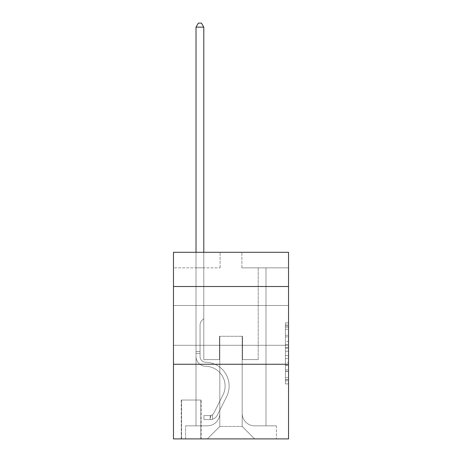 <?xml version="1.0" encoding="UTF-8"?>
<svg xmlns="http://www.w3.org/2000/svg" width="462" height="462" viewBox="0 0 462 462"><rect width="100%" height="100%" fill="white"/><g stroke="black" fill="none" stroke-linecap="round" stroke-linejoin="round"><path stroke-width="0.35" stroke-dasharray="2.31 1.73" d="M285.424 341.47L285.424 351.241L288.536 351.241L288.536 380.85L288.536 325.901L288.536 351.241L285.424 351.241L285.424 324.988L285.424 383.905L285.424 322.851L285.424 379.631L288.536 379.631L285.424 379.631L288.536 379.631L285.424 379.631L285.424 369.86L285.424 383.905L288.536 383.905L288.536 322.851L288.536 379.475L288.536 355.515L285.424 355.515L288.536 355.515L288.536 369.86L288.536 327.125L285.424 327.125L288.536 327.125L288.536 383.905L288.536 325.901L288.536 383.905L285.424 383.905L285.424 322.851L288.536 322.851L288.536 325.901L288.536 322.851L288.536 325.901L288.536 322.851L288.536 324.988L288.536 322.851L285.424 322.851L285.424 327.125L288.536 327.125L285.424 327.125L285.424 341.47L288.536 341.47M288.536 325.387L288.536 345.293L288.536 325.387M173.464 325.387L173.464 345.293L173.464 325.387M201.143 400.028L181.243 400.028L201.143 400.028L201.143 438.9L181.243 438.9L201.143 438.9M181.243 400.028L181.243 438.9M288.536 347.574L288.536 344.525L288.536 347.574L285.424 347.574L285.424 335.291L285.424 371.465L285.424 362.381L288.536 362.381L285.424 362.381L285.424 383.905L288.536 383.905L285.424 383.905L288.536 383.905L285.424 383.905L285.424 322.851L288.536 322.851L285.424 322.851L288.536 322.851L285.424 322.851L285.424 347.574L288.536 347.574M288.536 364.264L288.536 438.9L173.464 438.9L173.464 364.264L288.536 364.264L288.536 252.304L241.886 252.304L288.536 252.304L288.536 267.85L288.536 252.304L173.464 252.304L220.114 252.304L173.464 252.304L173.464 267.85L220.114 267.85L173.464 267.85L173.464 252.304L173.464 286.515L288.536 286.515L173.464 286.515L173.464 364.264L288.536 364.264L173.464 364.264M196.015 267.85L196.015 425.837L207.363 425.837A12.439 12.439 0 0 0 219.802 413.398L219.802 336.272L219.802 426.461L219.802 336.272L219.802 426.461L219.802 336.272L242.198 336.272L242.198 413.398A12.439 12.439 0 0 0 254.637 425.837L265.985 425.837L265.985 267.85L265.985 425.837L265.985 267.85L265.985 425.837L265.985 267.85L265.985 425.837L265.985 267.85L265.985 425.837L265.985 267.85L265.985 425.837L265.985 267.85L265.985 425.837L265.985 267.85L265.985 425.837L265.985 267.85L265.985 425.837L265.985 267.85L265.985 425.837L265.985 267.85L265.985 425.837L276.403 425.837L254.637 425.837L265.985 425.837L254.637 425.837L265.985 425.837L254.637 425.837L265.985 425.837L254.637 425.837L265.985 425.837L254.637 425.837L265.985 425.837L254.637 425.837L265.985 425.837L254.637 425.837L265.985 425.837L254.637 425.837L265.985 425.837L254.637 425.837L265.985 425.837L265.985 267.85L258.212 267.85L265.985 267.85L258.212 267.85L265.985 267.85L258.212 267.85L265.985 267.85L258.212 267.85L265.985 267.85L258.212 267.85L265.985 267.85L258.212 267.85L265.985 267.85L258.212 267.85L265.985 267.85L258.212 267.85L265.985 267.85L258.212 267.85L265.985 267.85L258.212 267.85L265.985 267.85L258.212 267.85L265.985 267.85L265.985 425.837L254.637 425.837A12.439 12.439 0 0 1 242.198 413.398A12.439 12.439 0 0 0 254.637 425.837A12.439 12.439 0 0 1 242.198 413.398A12.439 12.439 0 0 0 254.637 425.837A12.439 12.439 0 0 1 242.198 413.398A12.439 12.439 0 0 0 254.637 425.837A12.439 12.439 0 0 1 242.198 413.398A12.439 12.439 0 0 0 254.637 425.837A12.439 12.439 0 0 1 242.198 413.398A12.439 12.439 0 0 0 254.637 425.837A12.439 12.439 0 0 1 242.198 413.398A12.439 12.439 0 0 0 254.637 425.837A12.439 12.439 0 0 1 242.198 413.398A12.439 12.439 0 0 0 254.637 425.837A12.439 12.439 0 0 1 242.198 413.398A12.439 12.439 0 0 0 254.637 425.837A12.439 12.439 0 0 1 242.198 413.398A12.439 12.439 0 0 0 254.637 425.837A12.439 12.439 0 0 1 242.198 413.398L242.198 336.272L242.198 426.461L219.802 426.461L242.198 426.461L254.637 438.9L276.403 438.9L207.363 438.9L254.637 438.9L242.198 426.461L254.637 438.9L242.198 426.461L242.198 336.272L242.198 426.461L242.198 336.272L219.49 336.272L219.49 359.598L203.788 359.598L203.788 267.85L196.015 267.85L196.015 425.837L207.363 425.837A12.439 12.439 0 0 0 219.802 413.398L219.802 336.272L219.49 336.272L219.49 359.598L203.788 359.598L203.788 267.85L196.015 267.85L196.015 425.837L207.363 425.837L185.597 425.837L207.363 425.837L196.015 425.837L196.015 267.85L196.015 425.837L196.015 267.85L196.015 425.837L196.015 267.85L196.015 425.837L196.015 267.85L196.015 425.837L196.015 267.85L196.015 425.837L196.015 267.85L196.015 425.837L196.015 267.85L196.015 425.837L196.015 267.85L196.015 425.837L196.015 267.85L203.788 267.85L196.015 267.85L203.788 267.85L196.015 267.85L203.788 267.85L196.015 267.85L203.788 267.85L196.015 267.85L203.788 267.85L196.015 267.85L203.788 267.85L196.015 267.85L203.788 267.85L196.015 267.85L203.788 267.85L196.015 267.85L203.788 267.85L196.015 267.85L203.788 267.85L196.015 267.85L196.015 425.837L196.015 267.85M219.802 413.398L219.802 336.272L219.49 336.272L219.49 359.598L203.788 359.598L203.788 267.85L203.788 359.598L203.788 267.85L203.788 359.598L203.788 267.85L203.788 359.598L203.788 267.85L203.788 359.598L203.788 267.85L203.788 359.598L203.788 267.85L203.788 359.598L203.788 267.85L203.788 359.598L203.788 267.85L203.788 359.598L203.788 267.85L203.788 359.598L203.788 267.85L203.788 359.598L219.49 359.598L203.788 359.598L219.49 359.598L203.788 359.598L219.49 359.598L203.788 359.598L219.49 359.598L203.788 359.598L219.49 359.598L203.788 359.598L219.49 359.598L203.788 359.598L219.49 359.598L203.788 359.598L219.49 359.598L203.788 359.598L219.49 359.598L203.788 359.598L219.49 359.598L219.49 336.272L219.49 359.598L219.49 336.272L219.49 359.598L219.49 336.272L219.49 359.598L219.49 336.272L219.49 359.598L219.49 336.272L219.49 359.598L219.49 336.272L219.49 359.598L219.49 336.272L219.49 359.598L219.49 336.272L219.49 359.598L219.49 336.272L219.49 359.598L219.49 336.272L219.802 336.272L219.49 336.272L219.802 336.272L219.49 336.272L219.802 336.272L219.49 336.272L219.802 336.272L219.49 336.272L219.802 336.272L219.49 336.272L219.802 336.272L219.49 336.272L219.802 336.272L219.49 336.272L219.802 336.272L219.49 336.272L219.802 336.272L219.49 336.272L219.802 336.272L219.802 413.398A12.439 12.439 0 0 1 207.363 425.837A12.439 12.439 0 0 0 219.802 413.398A12.439 12.439 0 0 1 207.363 425.837A12.439 12.439 0 0 0 219.802 413.398A12.439 12.439 0 0 1 207.363 425.837A12.439 12.439 0 0 0 219.802 413.398A12.439 12.439 0 0 1 207.363 425.837A12.439 12.439 0 0 0 219.802 413.398A12.439 12.439 0 0 1 207.363 425.837A12.439 12.439 0 0 0 219.802 413.398A12.439 12.439 0 0 1 207.363 425.837A12.439 12.439 0 0 0 219.802 413.398A12.439 12.439 0 0 1 207.363 425.837A12.439 12.439 0 0 0 219.802 413.398A12.439 12.439 0 0 1 207.363 425.837A12.439 12.439 0 0 0 219.802 413.398A12.439 12.439 0 0 1 207.363 425.837A12.439 12.439 0 0 0 219.802 413.398M288.536 267.85L241.886 267.85L288.536 267.85M181.554 438.9L200.831 438.9L181.554 438.9L181.554 400.028L200.831 400.028L200.831 438.9L200.831 400.028L181.554 400.028L181.554 438.9M185.597 438.9L207.363 438.9L219.802 426.461L207.363 438.9L219.802 426.461L207.363 438.9L185.597 438.9L185.597 425.837L185.597 438.9M242.51 336.272L242.198 336.272L242.51 336.272L242.198 336.272L242.51 336.272L242.198 336.272L242.51 336.272L242.198 336.272L242.51 336.272L242.198 336.272L242.51 336.272L242.198 336.272L242.51 336.272L242.198 336.272L242.51 336.272L242.198 336.272L242.51 336.272L242.198 336.272L242.51 336.272L242.198 336.272L242.51 336.272L242.198 336.272L242.51 336.272L242.51 359.598L242.51 336.272M241.886 267.85L241.886 252.304L241.886 267.85M220.114 267.85L220.114 252.304L220.114 267.85M276.403 425.837L276.403 438.9L276.403 425.837M258.212 267.85L258.212 359.598L242.51 359.598L258.212 359.598L242.51 359.598L258.212 359.598L242.51 359.598L258.212 359.598L242.51 359.598L258.212 359.598L242.51 359.598L258.212 359.598L242.51 359.598L258.212 359.598L242.51 359.598L258.212 359.598L242.51 359.598L258.212 359.598L242.51 359.598L258.212 359.598L242.51 359.598L258.212 359.598L242.51 359.598L258.212 359.598L258.212 267.85M288.536 286.515L173.464 286.515M285.424 351.241L288.536 351.241L285.424 351.241M285.424 324.988L285.424 322.851L285.424 324.988L288.536 324.988L285.424 324.988M285.424 371.309L285.424 358.564L285.424 371.309L288.536 371.309L285.424 371.309M285.424 358.564L285.424 355.515L288.536 355.515L285.424 355.515L285.424 358.564L288.536 358.564L285.424 358.564M285.424 335.291L285.424 327.125L285.424 335.291L288.536 335.291L285.424 335.291M285.424 322.851L288.536 322.851L285.424 322.851L285.424 325.901L285.424 322.851L288.536 322.851M285.424 383.905L288.536 383.905L285.424 383.905L285.424 380.85L285.424 383.905M196.015 252.304L196.015 356.497A9.794 9.794 145 0 0 205.654 366.291A9.794 9.794 145 0 1 196.015 356.497A9.794 9.794 145 0 0 205.654 366.291A9.794 9.794 145 0 1 196.015 356.497A9.794 9.794 145 0 0 205.654 366.291A9.794 9.794 145 0 1 196.015 356.497A9.794 9.794 145 0 0 205.654 366.291A9.794 9.794 145 0 1 196.015 356.497A9.794 9.794 145 0 0 205.654 366.291A9.794 9.794 145 0 1 196.015 356.497A9.794 9.794 145 0 0 205.654 366.291A9.794 9.794 145 0 1 196.015 356.497A9.794 9.794 145 0 0 205.654 366.291A9.794 9.794 145 0 1 196.015 356.497A9.794 9.794 145 0 0 205.654 366.291A9.794 9.794 145 0 1 196.015 356.497A9.794 9.794 145 0 0 205.654 366.291A9.794 9.794 145 0 1 196.015 356.497A9.794 9.794 145 0 0 205.654 366.291A9.794 9.794 145 0 1 196.015 356.497A9.794 9.794 145 0 0 205.654 366.291A9.794 9.794 145 0 1 196.015 356.497A9.794 9.794 -35 0 0 205.654 366.291A19.751 19.751 -35 0 1 222.99 394.906A19.751 19.751 -35 0 0 205.654 366.291A19.751 19.751 -35 0 1 222.99 394.906A19.751 19.751 -35 0 0 205.654 366.291A19.751 19.751 -35 0 1 222.99 394.906A19.751 19.751 -35 0 0 205.654 366.291A19.751 19.751 -35 0 1 222.99 394.906A19.751 19.751 -35 0 0 205.654 366.291A19.751 19.751 -35 0 1 222.99 394.906A19.751 19.751 -35 0 0 205.654 366.291A19.751 19.751 -35 0 1 222.99 394.906A19.751 19.751 -35 0 0 205.654 366.291A19.751 19.751 -35 0 1 222.99 394.906A19.751 19.751 -35 0 0 205.654 366.291A19.751 19.751 -35 0 1 222.99 394.906A19.751 19.751 -35 0 0 205.654 366.291A19.751 19.751 -35 0 1 222.99 394.906A19.751 19.751 -35 0 0 205.654 366.291A19.751 19.751 -35 0 1 222.99 394.906A19.751 19.751 -35 0 0 205.654 366.291A19.751 19.751 -35 0 1 222.99 394.906A19.751 19.751 -35 0 0 205.654 366.291A19.751 19.751 145 0 1 222.99 394.906L213.762 413.265L222.99 394.906A19.751 19.751 -35 0 0 205.654 366.291A19.751 19.751 145 0 1 222.99 394.906L213.762 413.265L222.99 394.906A19.751 19.751 -35 0 0 205.654 366.291A19.751 19.751 145 0 1 222.99 394.906L213.762 413.265L222.99 394.906A19.751 19.751 -35 0 0 205.654 366.291A19.751 19.751 145 0 1 222.99 394.906L213.762 413.265L222.99 394.906A19.751 19.751 -35 0 0 205.654 366.291A19.751 19.751 145 0 1 222.99 394.906L213.762 413.265L222.99 394.906A19.751 19.751 -35 0 0 205.654 366.291A19.751 19.751 145 0 1 222.99 394.906L213.762 413.265L222.99 394.906A19.751 19.751 -35 0 0 205.654 366.291A19.751 19.751 145 0 1 222.99 394.906L213.762 413.265A4.198 4.198 145 0 1 212.497 414.761C210.141 415.84 210.141 415.84 212.497 414.761C210.141 415.84 210.141 415.84 212.497 414.761A4.198 4.198 -35 0 0 213.762 413.265L222.99 394.906A19.751 19.751 -35 0 0 205.654 366.291A19.751 19.751 145 0 1 222.99 394.906L213.762 413.265A4.198 4.198 -35 0 1 210.164 415.575A4.198 4.198 -35 0 0 213.762 413.265A4.198 4.198 145 0 1 212.497 414.761C210.141 415.84 210.141 415.84 212.497 414.761C210.141 415.84 210.141 415.84 212.497 414.761A4.198 4.198 -35 0 0 213.762 413.265L222.99 394.906L213.762 413.265A4.198 4.198 -35 0 1 210.164 415.575A4.198 4.198 -35 0 0 213.762 413.265A4.198 4.198 145 0 1 212.497 414.761C210.141 415.84 210.141 415.84 212.497 414.761C210.141 415.84 210.141 415.84 212.497 414.761A4.198 4.198 -35 0 0 213.762 413.265L222.99 394.906L213.762 413.265A4.198 4.198 -35 0 1 210.164 415.575A4.198 4.198 -35 0 0 213.762 413.265A4.198 4.198 145 0 1 212.497 414.761C210.141 415.84 210.141 415.84 212.497 414.761C210.141 415.84 210.141 415.84 212.497 414.761A4.198 4.198 -35 0 0 213.762 413.265L222.99 394.906L213.762 413.265A4.198 4.198 -35 0 1 210.164 415.575A4.198 4.198 -35 0 0 213.762 413.265A4.198 4.198 145 0 1 212.497 414.761C210.141 415.84 210.141 415.84 212.497 414.761C210.141 415.84 210.141 415.84 212.497 414.761A4.198 4.198 -35 0 0 213.762 413.265L222.99 394.906L213.762 413.265A4.198 4.198 -35 0 1 210.164 415.575A4.198 4.198 -35 0 0 213.762 413.265A4.198 4.198 145 0 1 212.497 414.761C210.141 415.84 210.141 415.84 212.497 414.761C210.141 415.84 210.141 415.84 212.497 414.761A4.198 4.198 -35 0 0 213.762 413.265L222.99 394.906L213.762 413.265A4.198 4.198 -35 0 1 210.164 415.575A4.198 4.198 -35 0 0 213.762 413.265A4.198 4.198 145 0 1 212.497 414.761C210.141 415.84 210.141 415.84 212.497 414.761C210.141 415.84 210.141 415.84 212.497 414.761A4.198 4.198 -35 0 0 213.762 413.265L222.99 394.906L213.762 413.265A4.198 4.198 -35 0 1 210.164 415.575A4.198 4.198 -35 0 0 213.762 413.265A4.198 4.198 145 0 1 212.497 414.761C210.141 415.84 210.141 415.84 212.497 414.761C210.141 415.84 210.141 415.84 212.497 414.761A4.198 4.198 -35 0 0 213.762 413.265L222.99 394.906L213.762 413.265A4.198 4.198 -35 0 1 210.164 415.575A4.198 4.198 -35 0 0 213.762 413.265A4.198 4.198 145 0 1 212.497 414.761C210.141 415.84 210.141 415.84 212.497 414.761C210.141 415.84 210.141 415.84 212.497 414.761A4.198 4.198 -35 0 0 213.762 413.265L222.99 394.906L213.762 413.265A4.198 4.198 -35 0 1 210.164 415.575A4.198 4.198 -35 0 0 213.762 413.265A4.198 4.198 145 0 1 212.497 414.761C210.141 415.84 210.141 415.84 212.497 414.761C210.141 415.84 210.141 415.84 212.497 414.761A4.198 4.198 -35 0 0 213.762 413.265L222.99 394.906L213.762 413.265A4.198 4.198 -35 0 1 210.164 415.575A4.198 4.198 -35 0 0 213.762 413.265A4.198 4.198 151.7 0 1 212.497 414.761A4.198 4.198 -28.3 0 0 213.762 413.265L222.99 394.906L213.762 413.265A4.198 4.198 -28.3 0 1 210.164 415.575L203.944 415.575L203.944 419.617L203.944 415.575L210.164 415.575L210.164 419.617L203.944 419.617L210.164 419.617L210.164 415.575L203.944 415.575L203.944 419.617L203.944 415.575L210.164 415.575L210.164 419.617L203.944 419.617L210.164 419.617L210.164 415.575L203.944 415.575L203.944 419.617L203.944 415.575L210.164 415.575L210.164 419.617L203.944 419.617L210.164 419.617L210.164 415.575L203.944 415.575L203.944 419.617L203.944 415.575L210.164 415.575L210.164 419.617L203.944 419.617L210.164 419.617L210.164 415.575L203.944 415.575L203.944 419.617L203.944 415.575L210.164 415.575L210.164 419.617L203.944 419.617L210.164 419.617L210.164 415.575L203.944 415.575L203.944 419.617L203.944 415.575L210.164 415.575L210.164 419.617L203.944 419.617L210.164 419.617L210.164 415.575L203.944 415.575L203.944 419.617L203.944 415.575L210.164 415.575L210.164 419.617L203.944 419.617L210.164 419.617L210.164 415.575L203.944 415.575L203.944 419.617L203.944 415.575L210.164 415.575L210.164 419.617L203.944 419.617L210.164 419.617L210.164 415.575L203.944 415.575L203.944 419.617L203.944 415.575L210.164 415.575L210.164 419.617L203.944 419.617L210.164 419.617L210.164 415.575L203.944 415.575L203.944 419.617L203.944 415.575L210.164 415.575L210.164 419.617L203.944 419.617L210.164 419.617L210.164 415.575L203.944 415.575L210.164 415.575L210.164 419.617L210.164 415.575A4.198 4.198 -28.3 0 0 213.762 413.265L222.99 394.906A19.751 19.751 -35 0 0 205.654 366.291A9.794 9.794 145 0 1 196.015 356.497L196.015 27.143L203.788 27.143L203.788 318.543L202.033 320.299A6.757 6.757 -28.3 0 0 200.058 325.075A6.757 6.757 151.7 0 1 202.033 320.299L203.788 318.543L203.788 27.143L196.015 27.143L203.788 27.143L201.455 23.1L198.348 23.1L201.455 23.1L198.348 23.1L196.015 27.143L203.788 27.143L201.455 23.1L198.348 23.1L196.015 27.143L203.788 27.143L203.788 318.543L202.033 320.299A6.757 6.757 -35 0 0 200.058 325.075A6.757 6.757 145 0 1 202.033 320.299L203.788 318.543L203.788 27.143L196.015 27.143L203.788 27.143L201.455 23.1L198.348 23.1L201.455 23.1L198.348 23.1L196.015 27.143L203.788 27.143L201.455 23.1L198.348 23.1L196.015 27.143L203.788 27.143L203.788 318.543L202.033 320.299A6.757 6.757 -35 0 0 200.058 325.075A6.757 6.757 145 0 1 202.033 320.299L203.788 318.543L203.788 27.143L196.015 27.143L203.788 27.143L201.455 23.1L198.348 23.1L201.455 23.1L198.348 23.1L196.015 27.143L203.788 27.143L201.455 23.1L198.348 23.1L196.015 27.143L203.788 27.143L203.788 318.543L202.033 320.299A6.757 6.757 -35 0 0 200.058 325.075A6.757 6.757 145 0 1 202.033 320.299L203.788 318.543L203.788 27.143L196.015 27.143L203.788 27.143L201.455 23.1L198.348 23.1L201.455 23.1L198.348 23.1L196.015 27.143L196.015 356.497A9.794 9.794 -28.3 0 0 205.654 366.291A9.794 9.794 151.7 0 1 196.015 356.497L196.015 27.143L196.015 356.497A9.794 9.794 -35 0 0 205.654 366.291A9.794 9.794 151.7 0 1 196.015 356.497L196.015 27.143L196.015 356.497A9.794 9.794 -35 0 0 205.654 366.291A9.794 9.794 151.7 0 1 196.015 356.497L196.015 27.143L196.015 356.497A9.794 9.794 -35 0 0 205.654 366.291A19.751 19.751 151.7 0 1 222.99 394.906A19.751 19.751 -28.3 0 0 205.654 366.291A9.794 9.794 145 0 1 196.015 356.497L196.015 27.143L198.348 23.1L201.455 23.1L203.788 27.143L203.788 318.543L202.033 320.299A6.757 6.757 -35 0 0 200.058 325.075A6.757 6.757 145 0 1 202.033 320.299L203.788 318.543L203.788 27.143L196.015 27.143L196.015 356.497A9.794 9.794 -35 0 0 205.654 366.291A9.794 9.794 145 0 1 196.015 356.497L196.015 27.143L198.348 23.1L196.015 27.143L203.788 27.143L201.455 23.1L203.788 27.143L203.788 318.543L202.033 320.299A6.757 6.757 -35 0 0 200.058 325.075A6.757 6.757 145 0 1 202.033 320.299L203.788 318.543L203.788 27.143L201.455 23.1L198.348 23.1L196.015 27.143L196.015 356.497A9.794 9.794 -35 0 0 205.654 366.291A9.794 9.794 145 0 1 196.015 356.497L196.015 27.143L198.348 23.1L201.455 23.1L203.788 27.143L203.788 318.543L202.033 320.299A6.757 6.757 -35 0 0 200.058 325.075A6.757 6.757 145 0 1 202.033 320.299L203.788 318.543L203.788 27.143L196.015 27.143L196.015 356.497A9.794 9.794 -35 0 0 205.654 366.291A19.751 19.751 145 0 1 222.99 394.906A19.751 19.751 -28.3 0 0 205.654 366.291A9.794 9.794 145 0 1 196.015 356.497L196.015 27.143L198.348 23.1L196.015 27.143L203.788 27.143L201.455 23.1L203.788 27.143L203.788 318.543L202.033 320.299A6.757 6.757 -35 0 0 200.058 325.075A6.757 6.757 145 0 1 202.033 320.299L203.788 318.543L203.788 27.143L201.455 23.1L198.348 23.1L196.015 27.143L196.015 356.497A9.794 9.794 -35 0 0 205.654 366.291A9.794 9.794 145 0 1 196.015 356.497L196.015 27.143L198.348 23.1L201.455 23.1L203.788 27.143L203.788 318.543L202.033 320.299A6.757 6.757 -35 0 0 200.058 325.075A6.757 6.757 145 0 1 202.033 320.299L203.788 318.543L203.788 27.143L196.015 27.143L196.015 356.497A9.794 9.794 -35 0 0 205.654 366.291A9.794 9.794 145 0 1 196.015 356.497L196.015 27.143L198.348 23.1L196.015 27.143L203.788 27.143L201.455 23.1L203.788 27.143L203.788 318.543L202.033 320.299A6.757 6.757 -35 0 0 200.058 325.075A6.757 6.757 145 0 1 202.033 320.299L203.788 318.543L203.788 27.143L201.455 23.1L198.348 23.1L196.015 27.143L196.015 356.497A9.794 9.794 -35 0 0 205.654 366.291A19.751 19.751 145 0 1 222.99 394.906A19.751 19.751 -28.3 0 0 205.654 366.291A9.794 9.794 145 0 1 196.015 356.497L196.015 27.143L198.348 23.1L196.015 27.143M200.058 351.513L200.058 356.497A5.752 5.752 145 0 0 205.717 362.248A5.752 5.752 145 0 1 200.058 356.497A5.752 5.752 145 0 0 205.717 362.248A5.752 5.752 145 0 1 200.058 356.497A5.752 5.752 145 0 0 205.717 362.248A5.752 5.752 145 0 1 200.058 356.497A5.752 5.752 145 0 0 205.717 362.248A5.752 5.752 145 0 1 200.058 356.497A5.752 5.752 145 0 0 205.717 362.248A5.752 5.752 145 0 1 200.058 356.497A5.752 5.752 145 0 0 205.717 362.248A5.752 5.752 145 0 1 200.058 356.497A5.752 5.752 145 0 0 205.717 362.248A5.752 5.752 145 0 1 200.058 356.497A5.752 5.752 145 0 0 205.717 362.248A5.752 5.752 145 0 1 200.058 356.497A5.752 5.752 145 0 0 205.717 362.248A5.752 5.752 145 0 1 200.058 356.497A5.752 5.752 -35 0 0 205.717 362.248A23.793 23.793 -35 0 1 226.599 396.719A23.793 23.793 -35 0 0 205.717 362.248A23.793 23.793 -35 0 1 226.599 396.719A23.793 23.793 -35 0 0 205.717 362.248A5.752 5.752 145 0 1 200.058 356.497A5.752 5.752 -35 0 0 205.717 362.248A23.793 23.793 -35 0 1 226.599 396.719A23.793 23.793 -35 0 0 205.717 362.248A5.752 5.752 145 0 1 200.058 356.497A5.752 5.752 -35 0 0 205.717 362.248A23.793 23.793 -35 0 1 226.599 396.719A23.793 23.793 -35 0 0 205.717 362.248A23.793 23.793 -35 0 1 226.599 396.719A23.793 23.793 -35 0 0 205.717 362.248A23.793 23.793 -35 0 1 226.599 396.719A23.793 23.793 -35 0 0 205.717 362.248A23.793 23.793 -35 0 1 226.599 396.719A23.793 23.793 -35 0 0 205.717 362.248A23.793 23.793 -35 0 1 226.599 396.719A23.793 23.793 -35 0 0 205.717 362.248A23.793 23.793 -35 0 1 226.599 396.719A23.793 23.793 -35 0 0 205.717 362.248A23.793 23.793 -35 0 1 226.599 396.719A23.793 23.793 -35 0 0 205.717 362.248A23.793 23.793 -35 0 1 226.599 396.719A23.793 23.793 -35 0 0 205.717 362.248A23.793 23.793 145 0 1 226.599 396.719L217.371 415.078L226.599 396.719A23.793 23.793 -35 0 0 205.717 362.248A23.793 23.793 145 0 1 226.599 396.719L217.371 415.078L226.599 396.719A23.793 23.793 -35 0 0 205.717 362.248A23.793 23.793 145 0 1 226.599 396.719L217.371 415.078L226.599 396.719A23.793 23.793 -35 0 0 205.717 362.248A23.793 23.793 145 0 1 226.599 396.719L217.371 415.078L226.599 396.719A23.793 23.793 -35 0 0 205.717 362.248A23.793 23.793 145 0 1 226.599 396.719L217.371 415.078L226.599 396.719A23.793 23.793 -35 0 0 205.717 362.248A23.793 23.793 145 0 1 226.599 396.719L217.371 415.078L226.599 396.719A23.793 23.793 -35 0 0 205.717 362.248A23.793 23.793 145 0 1 226.599 396.719L217.371 415.078A8.241 8.241 145 0 1 212.497 419.236C210.1 419.744 210.1 419.744 212.497 419.236C210.1 419.744 210.1 419.744 212.497 419.236A8.241 8.241 -35 0 0 217.371 415.078L226.599 396.719A23.793 23.793 -35 0 0 205.717 362.248A23.793 23.793 145 0 1 226.599 396.719L217.371 415.078A8.241 8.241 -35 0 1 210.164 419.617A8.241 8.241 -35 0 0 217.371 415.078A8.241 8.241 145 0 1 212.497 419.236C210.1 419.744 210.1 419.744 212.497 419.236C210.1 419.744 210.1 419.744 212.497 419.236A8.241 8.241 -35 0 0 217.371 415.078L226.599 396.719L217.371 415.078A8.241 8.241 -35 0 1 210.164 419.617A8.241 8.241 -35 0 0 217.371 415.078A8.241 8.241 145 0 1 212.497 419.236C210.1 419.744 210.1 419.744 212.497 419.236C210.1 419.744 210.1 419.744 212.497 419.236A8.241 8.241 -35 0 0 217.371 415.078L226.599 396.719L217.371 415.078A8.241 8.241 -35 0 1 210.164 419.617A8.241 8.241 -35 0 0 217.371 415.078A8.241 8.241 145 0 1 212.497 419.236C210.1 419.744 210.1 419.744 212.497 419.236C210.1 419.744 210.1 419.744 212.497 419.236A8.241 8.241 -35 0 0 217.371 415.078L226.599 396.719A23.793 23.793 -35 0 0 205.717 362.248A23.793 23.793 145 0 1 226.599 396.719L217.371 415.078A8.241 8.241 -35 0 1 210.164 419.617A8.241 8.241 -35 0 0 217.371 415.078A8.241 8.241 145 0 1 212.497 419.236C210.1 419.744 210.1 419.744 212.497 419.236C210.1 419.744 210.1 419.744 212.497 419.236A8.241 8.241 -35 0 0 217.371 415.078L226.599 396.719L217.371 415.078A8.241 8.241 -35 0 1 210.164 419.617A8.241 8.241 -35 0 0 217.371 415.078A8.241 8.241 145 0 1 212.497 419.236C210.1 419.744 210.1 419.744 212.497 419.236C210.1 419.744 210.1 419.744 212.497 419.236A8.241 8.241 -35 0 0 217.371 415.078L226.599 396.719L217.371 415.078A8.241 8.241 -35 0 1 210.164 419.617A8.241 8.241 -35 0 0 217.371 415.078A8.241 8.241 145 0 1 212.497 419.236C210.1 419.744 210.1 419.744 212.497 419.236C210.1 419.744 210.1 419.744 212.497 419.236A8.241 8.241 -35 0 0 217.371 415.078L226.599 396.719L217.371 415.078A8.241 8.241 -35 0 1 210.164 419.617A8.241 8.241 -35 0 0 217.371 415.078A8.241 8.241 145 0 1 212.497 419.236C210.1 419.744 210.1 419.744 212.497 419.236C210.1 419.744 210.1 419.744 212.497 419.236A8.241 8.241 -35 0 0 217.371 415.078L226.599 396.719L217.371 415.078A8.241 8.241 -35 0 1 210.164 419.617A8.241 8.241 -35 0 0 217.371 415.078A8.241 8.241 145 0 1 212.497 419.236C210.1 419.744 210.1 419.744 212.497 419.236C210.1 419.744 210.1 419.744 212.497 419.236A8.241 8.241 -35 0 0 217.371 415.078L226.599 396.719L217.371 415.078A8.241 8.241 -35 0 1 210.164 419.617A8.241 8.241 -35 0 0 217.371 415.078A8.241 8.241 145 0 1 212.497 419.236C210.1 419.744 210.1 419.744 212.497 419.236C210.1 419.744 210.1 419.744 212.497 419.236A8.241 8.241 -35 0 0 217.371 415.078L226.599 396.719L217.371 415.078A8.241 8.241 -35 0 1 210.164 419.617A8.241 8.241 -35 0 0 217.371 415.078A8.241 8.241 151.7 0 1 212.497 419.236C210.1 419.744 210.1 419.744 212.497 419.236C210.1 419.744 210.1 419.744 212.497 419.236A8.241 8.241 -28.3 0 0 217.371 415.078L226.599 396.719L217.371 415.078A8.241 8.241 -28.3 0 1 210.164 419.617L203.944 419.617L210.164 419.617A8.241 8.241 -28.3 0 0 217.371 415.078L226.599 396.719A23.793 23.793 -28.3 0 0 205.717 362.248A5.752 5.752 145 0 1 200.058 356.497L200.058 351.513L196.015 351.513L200.058 351.513L200.058 356.497L200.058 325.075A6.757 6.757 145 0 1 202.033 320.299A6.757 6.757 -35 0 0 200.058 325.075L200.058 356.497L200.058 351.513L196.015 351.513L200.058 351.513L200.058 356.497A5.752 5.752 -28.3 0 0 205.717 362.248A5.752 5.752 151.7 0 1 200.058 356.497L200.058 325.075L200.058 356.497A5.752 5.752 -35 0 0 205.717 362.248A5.752 5.752 151.7 0 1 200.058 356.497L200.058 325.075L200.058 356.497L200.058 351.513L196.015 351.513L200.058 351.513L200.058 356.497A5.752 5.752 -35 0 0 205.717 362.248A5.752 5.752 151.7 0 1 200.058 356.497L200.058 325.075L200.058 356.497A5.752 5.752 -35 0 0 205.717 362.248A23.793 23.793 151.7 0 1 226.599 396.719A23.793 23.793 -28.3 0 0 205.717 362.248A5.752 5.752 145 0 1 200.058 356.497L200.058 325.075L200.058 356.497L200.058 351.513L196.015 351.513L200.058 351.513L200.058 356.497A5.752 5.752 -35 0 0 205.717 362.248A5.752 5.752 145 0 1 200.058 356.497L200.058 325.075L200.058 356.497A5.752 5.752 -35 0 0 205.717 362.248A5.752 5.752 145 0 1 200.058 356.497L200.058 325.075L200.058 356.497L200.058 351.513L196.015 351.513L200.058 351.513L200.058 356.497A5.752 5.752 -35 0 0 205.717 362.248A23.793 23.793 145 0 1 226.599 396.719A23.793 23.793 -28.3 0 0 205.717 362.248A5.752 5.752 145 0 1 200.058 356.497L200.058 325.075L200.058 356.497A5.752 5.752 -35 0 0 205.717 362.248A5.752 5.752 145 0 1 200.058 356.497L200.058 325.075L200.058 356.497L200.058 351.513L196.015 351.513M200.058 356.497L200.058 325.075L200.058 356.497A5.752 5.752 145 0 0 205.717 362.248A5.752 5.752 145 0 1 200.058 356.497A5.752 5.752 145 0 0 205.717 362.248A5.752 5.752 145 0 1 200.058 356.497M203.788 27.143L201.455 23.1L203.788 27.143L203.788 318.543L202.033 320.299L203.788 318.543L203.788 252.304M212.497 414.761C210.141 415.84 210.141 415.84 212.497 414.761C210.141 415.84 210.141 415.84 212.497 414.761L212.497 419.236L212.497 414.761M203.944 419.617L203.944 415.575L203.944 419.617M285.424 369.86L288.536 369.86L285.424 369.86M285.424 365.28L288.536 365.28M285.424 336.89L288.536 336.89L285.424 336.89M285.424 325.901L288.536 325.901M285.424 380.85L288.536 380.85M285.424 377.494L288.536 377.494M285.424 329.262L288.536 329.262M285.424 348.186L288.536 348.186L285.424 348.186M285.424 365.436L288.536 365.436L285.424 365.436M285.424 371.465L288.536 371.465L285.424 371.465M285.424 344.525L288.536 344.525L285.424 344.525M200.058 353.378L196.015 353.378L200.058 353.378M173.464 305.486L288.536 305.486L173.464 305.486M173.464 345.293L288.536 345.293L173.464 345.293M285.424 379.475L288.536 379.475M285.424 379.631L288.536 379.631M285.424 327.125L288.536 327.125M210.632 415.529L210.632 419.594"/><path stroke-width="0.69" d="M288.536 286.515L288.536 252.304L173.464 252.304L173.464 286.515L288.536 286.515L288.536 438.9L173.464 438.9L173.464 286.515M288.536 364.264L173.464 364.264M203.788 252.304L203.788 27.143L196.015 27.143L196.015 252.304M196.015 27.143L198.348 23.1L201.455 23.1L203.788 27.143"/></g></svg>
